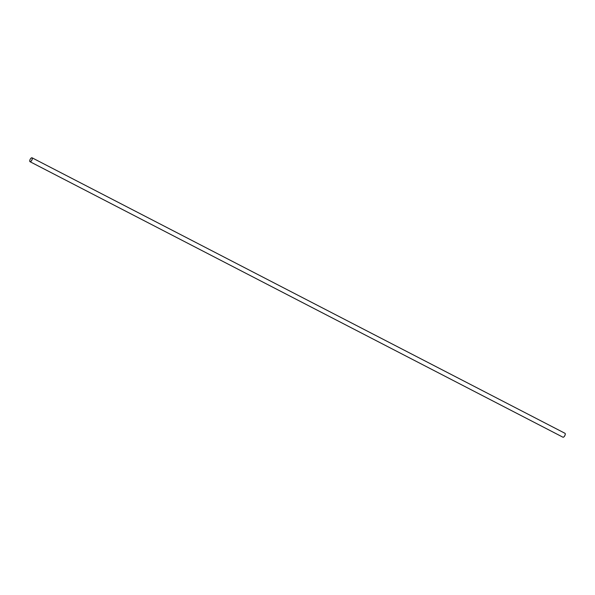 <?xml version="1.0" encoding="UTF-8"?>
<svg xmlns="http://www.w3.org/2000/svg" width="595" height="595" viewBox="0 0 595 595"><rect width="100%" height="100%" fill="white"/><g stroke="black" fill="none" stroke-linecap="round" stroke-linejoin="round"><path stroke-width="0.89" d="M31.528 157.831A2.202 0.922 117.3 0 1 31.557 157.824A2.202 0.922 117.3 0 1 32.048 157.794A2.202 0.922 117.3 0 1 31.855 160.174A2.202 0.922 117.3 0 1 30.025 161.706A2.202 0.922 117.3 0 1 29.765 161.29A2.202 0.922 117.3 0 1 29.757 161.26A2.149 0.9 -62.7 0 0 31.795 160.144A2.149 0.9 -62.7 0 0 31.498 157.846A2.149 0.9 -62.7 0 0 30.137 159.438A2.149 0.9 -62.7 0 0 29.75 161.23L29.765 161.29M30.025 161.706L562.952 437.206A2.202 0.922 -62.7 0 0 563.443 437.176A2.202 0.922 -62.7 0 0 564.781 435.674A2.202 0.922 -62.7 0 0 565.235 433.71A2.202 0.922 -62.7 0 0 564.975 433.294L32.048 157.794M565.235 433.71L565.25 433.77A2.149 0.9 117.3 0 1 565.25 433.77A2.149 0.9 117.3 0 1 564.804 435.681A2.149 0.9 117.3 0 1 563.502 437.154A2.149 0.9 117.3 0 1 563.472 437.169"/></g></svg>
